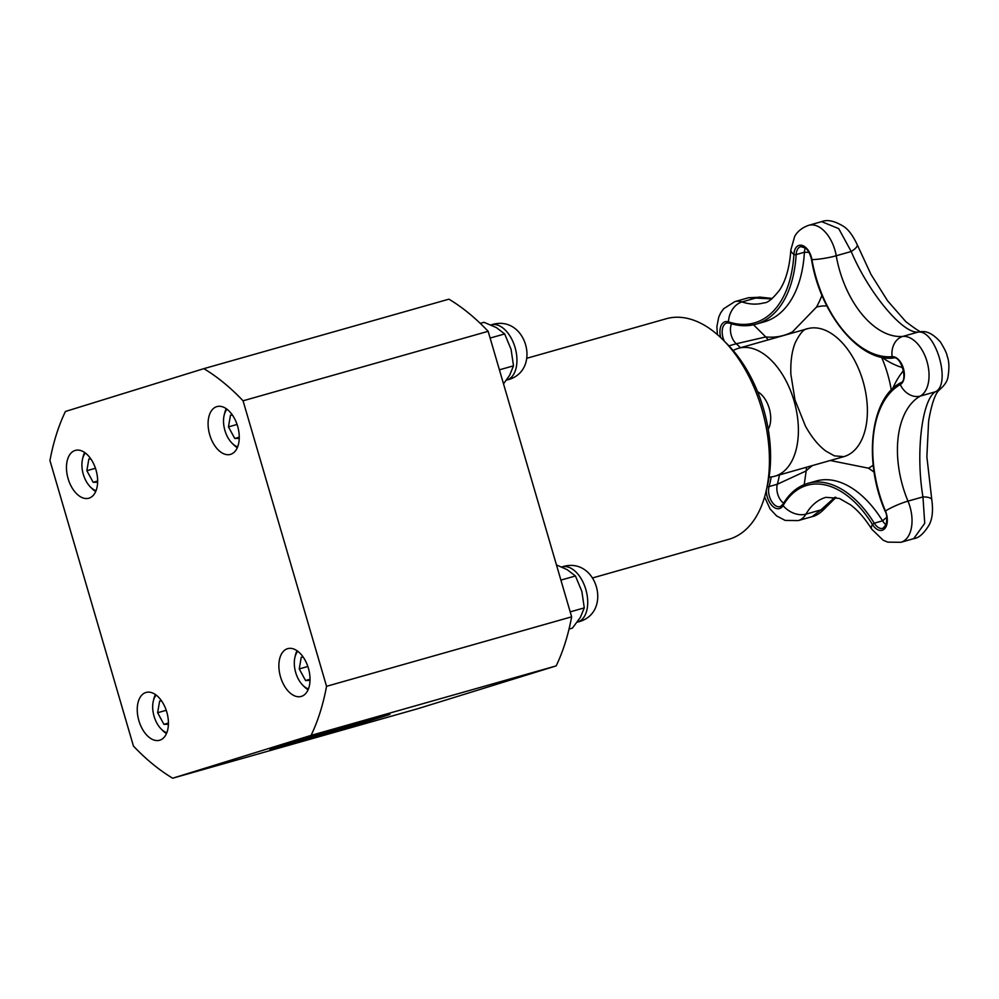 <?xml version="1.0" encoding="UTF-8"?>
<svg xmlns="http://www.w3.org/2000/svg" width="999" height="999" viewBox="0 0 999 999"><rect width="100%" height="100%" fill="white"/><g stroke="black" fill="none" stroke-linecap="round" stroke-linejoin="round"><path stroke-width="1.5" d="M769.08 477.097A66.483 39.073 -105.8 0 0 774.799 476.223A66.483 39.073 -105.8 0 0 775.324 476.073A66.483 39.073 -105.8 0 0 794.13 401.161A66.483 39.073 -105.8 0 0 738.523 348.289A66.483 39.073 -105.8 0 0 733.191 350.562M757.592 391.745A22.39 13.162 74.2 0 1 769.317 408.666A22.39 13.162 74.2 0 1 768.219 429.233M503.521 383.841L509.565 375.399L513.498 365.834L499.413 369.83M513.498 365.834L511.076 349.325L504.67 333.941L496.316 327.56L483.978 322.302L480.244 323.364M504.67 333.941L490.134 338.062M232.492 415.172L230.457 415.197L228.471 426.885L237.063 424.45M228.471 426.885L234.765 438.474L239.261 437.2M234.765 438.474L239.248 438.436M226.973 409.215A21.091 12.4 -105.8 0 0 224.138 415.297A21.091 12.4 -105.8 0 0 224.076 426.935A21.091 12.4 -105.8 0 0 232.055 443.194L233.579 444.73A23.839 14.011 -105.8 0 0 237.312 447.689M226.261 408.703A23.839 14.011 -105.8 0 0 224.638 413.199L224.138 415.297M232.055 443.194A21.091 12.4 -105.8 0 0 237.65 446.878M570.192 611.875L584.278 607.879L580.332 617.444L572.415 628.121L569.03 629.083M584.278 607.879L581.855 591.371L575.449 575.986L560.914 580.107M575.449 575.986L567.095 569.605L556.468 564.934M303.271 657.217L301.236 657.242L299.25 668.93L307.842 666.483M299.25 668.93L305.544 680.519L310.04 679.245M305.544 680.519L310.015 680.469M297.752 651.261A21.091 12.4 -105.8 0 0 294.917 657.342A21.091 12.4 -105.8 0 0 294.855 668.968A21.091 12.4 -105.8 0 0 302.822 685.239L304.358 686.775A23.839 14.011 -105.8 0 0 308.092 689.735M297.04 650.749A23.839 14.011 -105.8 0 0 295.417 655.244L294.917 657.342M302.822 685.239A21.091 12.4 -105.8 0 0 308.429 688.923M593.044 577.809L728.746 539.335A114.635 67.37 -105.8 0 0 729.645 539.06A114.635 67.37 -105.8 0 0 766.046 491.496L767.419 485.651A106.993 62.875 -105.8 0 0 727.297 344.143L723.051 339.885A114.635 67.37 -105.8 0 0 666.196 318.756L527.035 358.216M766.046 491.496A114.635 67.37 -105.8 0 0 723.051 339.885M203.833 368.656L65.422 411.476A227.36 133.616 -105.8 0 0 49.95 460.539L133.441 746.053A227.36 133.616 -105.8 0 0 172.665 778.209L311.076 735.389L556.168 665.896A227.36 133.616 -105.8 0 0 571.64 616.82L488.149 331.306A227.36 133.616 -105.8 0 0 448.926 299.163L203.833 368.656A227.36 133.616 -105.8 0 1 243.057 400.799L488.149 331.306M378.621 718.019A62.575 0.712 163.7 0 0 389.96 714.26A62.575 0.712 163.7 0 0 329.72 731.156A62.575 0.712 163.7 0 0 269.855 749.387A62.575 0.712 163.7 0 0 311.226 737.999A62.575 0.712 163.7 0 0 378.621 718.019M172.665 778.209L417.757 708.716L556.168 665.896M209.728 434.815A24.838 14.598 74.2 0 1 216.895 406.605A24.838 14.598 74.2 0 1 237.712 426.523A24.838 14.598 74.2 0 1 230.444 454.395A24.838 14.598 74.2 0 1 209.728 434.815M89.023 498.151A24.838 14.598 74.2 0 1 88.824 498.214A24.838 14.598 74.2 0 1 68.007 478.284A24.838 14.598 74.2 0 1 75.287 450.412A24.838 14.598 74.2 0 1 96.054 470.167A24.838 14.598 74.2 0 1 89.023 498.151M166.783 712.037A24.838 14.598 74.2 0 1 159.603 740.259A24.838 14.598 74.2 0 1 138.786 720.329A24.838 14.598 74.2 0 1 146.054 692.457A24.838 14.598 74.2 0 1 166.783 712.037M287.475 648.713A24.838 14.598 74.2 0 1 287.675 648.651A24.838 14.598 74.2 0 1 308.491 668.568A24.838 14.598 74.2 0 1 301.211 696.44A24.838 14.598 74.2 0 1 280.457 676.685A24.838 14.598 74.2 0 1 287.475 648.713M311.076 735.389A227.36 133.616 -105.8 0 0 326.548 686.313L571.64 616.82M326.548 686.313L243.057 400.799M156.131 695.079A21.091 12.4 -105.8 0 0 153.297 701.148A21.091 12.4 -105.8 0 0 153.234 712.786A21.091 12.4 -105.8 0 0 161.214 729.045L162.737 730.581A23.839 14.011 -105.8 0 0 166.483 733.553M155.432 694.555A23.839 14.011 -105.8 0 0 153.796 699.05L153.297 701.148M161.214 729.045A21.091 12.4 -105.8 0 0 166.821 732.742M161.651 701.023L159.628 701.048L157.63 712.737L163.923 724.337L168.406 724.287M163.923 724.337L168.419 723.064M157.63 712.737L166.234 710.301M85.352 453.034A21.091 12.4 -105.8 0 0 82.53 459.115A21.091 12.4 -105.8 0 0 82.455 470.741A21.091 12.4 -105.8 0 0 90.434 487.012L91.958 488.536A23.839 14.011 -105.8 0 0 95.704 491.508M84.653 452.522A23.839 14.011 -105.8 0 0 83.017 457.005L82.53 459.115M90.434 487.012A21.091 12.4 -105.8 0 0 96.041 490.696M90.872 458.978L88.849 459.003L86.851 470.691L93.144 482.292L97.627 482.242M93.144 482.292L97.64 481.019M86.851 470.691L95.454 468.256M874.113 472.215A118.644 69.718 -105.8 0 0 868.418 468.169L830.244 460.502M731.593 323.826A12.987 7.63 -105.8 0 0 736.263 343.768L765.771 336.938A132.168 77.672 -105.8 0 0 792.532 331.818L816.445 307.143A132.168 77.672 -105.8 0 0 821.952 295.292M886.75 517.257L882.554 520.841A12.987 7.63 -105.8 0 0 886.101 524.8M804.22 484.64L806.156 470.929L777.334 484.228A12.987 7.63 -105.8 0 0 783.603 503.159M768.194 339.885A118.644 69.718 -105.8 0 0 765.771 336.938L753.533 324.8M805.331 247.964A12.987 7.63 -105.8 0 0 804.407 252.235L808.978 252.347M808.753 225.299L821.665 221.641L838.735 228.646L851.198 251.511C868.406 292.282 902.184 333.279 917.819 332.155L902.859 336.401A18.344 14.748 84.9 0 0 892.119 356.668A14.66 8.616 -105.8 0 1 903.408 368.406A14.66 8.616 -105.8 0 1 900.274 384.59A1.523 1.224 -119.2 0 1 900.673 382.792C870.379 398.089 863.173 461.126 885.164 511.338L885.451 511.026A98.626 57.967 74.2 0 1 900.274 384.59A18.344 14.698 60.8 0 0 920.304 396.079A31.331 18.419 -105.8 0 0 926.985 361.476A31.331 18.419 -105.8 0 0 902.859 336.401A81.955 48.164 74.2 0 1 836.238 255.756A31.331 18.419 -105.8 0 0 808.753 225.299C798.651 228.808 795.391 235.165 794.642 236.526L790.858 249.837C789.635 267.07 785.913 280.419 779.72 289.897C772.751 298.788 767.519 303.097 764.01 302.847A95.492 56.119 74.2 0 1 742.02 301.935A31.331 18.419 -105.8 0 0 734.802 301.636L748.651 297.702L771.69 298.901M885.164 511.338C886.912 513.823 887.237 518.269 886.15 524.687L882.879 528.346A12.987 7.63 74.2 0 1 874.275 523.189L872.439 524.463A14.66 8.616 -105.8 0 0 884.602 528.771A14.66 8.616 -105.8 0 0 885.451 511.026A18.344 2.997 -22.7 0 1 907.991 501.136A81.955 48.164 74.2 0 1 920.304 396.079L935.276 391.833A18.344 16.821 -125.5 0 0 939.535 389.697L939.535 389.697C944.242 385.751 947.027 381.73 947.876 377.622C949.412 368.294 949.2 361.213 947.227 356.368C947.027 353.933 944.767 349.151 940.446 342.033C933.541 334.378 927.284 330.931 921.665 331.68A18.344 16.871 90.1 0 0 917.819 332.155C935.439 328.646 951.847 384.528 935.276 391.833C921.852 400.174 915.559 453.359 922.951 496.903L924.737 523.301L913.685 538.673M835.052 497.165L820.903 509.902A18.344 9.99 39.2 0 0 825.649 507.604A18.344 9.99 39.2 0 0 825.698 507.542M807.891 483.366L816.171 481.031A100.3 58.941 74.2 0 1 882.554 520.841L874.275 523.189A100.3 58.941 -105.8 0 0 807.891 483.366C797.639 486.388 789.31 493.381 782.891 504.345A1.523 1.074 30.1 0 0 783.104 505.556A18.344 12.9 30.1 0 0 805.931 514.148L820.903 509.902L812.087 516.67L798.288 520.579A31.331 18.419 -105.8 0 0 805.931 514.148A81.955 48.164 74.2 0 1 825.936 497.327L839.36 498.439L850.536 504.832C857.991 510.452 865.047 518.568 871.715 529.158L883.191 540.234L887.836 542.145L900.911 542.295A31.331 18.419 -105.8 0 0 907.991 501.136L922.951 496.903A18.344 5.457 168.7 0 1 931.792 499.75C933.241 510.239 932.417 518.518 929.32 524.612C924.112 533.341 918.955 538.011 913.86 538.623L900.911 542.295M931.805 499.8A18.344 5.457 168.7 0 0 931.792 499.75L926.872 456.78L928.608 421.191C934.003 389.41 940.546 389.972 939.535 389.697M857.192 244.63A18.344 5.057 158.7 0 1 857.204 244.68A18.344 5.057 158.7 0 1 851.198 251.511L836.238 255.756A18.344 2.585 170.1 0 1 811.937 259.628L811.538 259.553C820.117 313.898 859.952 362.425 893.468 357.992A1.523 1.224 84.9 0 1 892.119 356.668A98.626 57.967 74.2 0 1 811.937 259.628A14.66 8.616 -105.8 0 0 802.197 245.429A14.66 8.616 -105.8 0 0 793.905 254.333A112.163 65.909 74.2 0 1 728.508 321.853A18.344 13.774 108.5 0 1 742.02 301.935L756.73 297.764A18.344 10.902 -79 0 1 760.988 297.227A18.344 10.902 -79 0 1 761.088 297.252M516.883 362.525A28.659 16.846 -105.8 0 0 509.165 334.79A28.659 16.846 -105.8 0 0 491.146 324.875C526.573 313.249 542.632 371.978 506.78 380.02A28.659 16.846 -105.8 0 0 516.883 362.525M587.662 604.57A28.659 16.846 -105.8 0 0 579.944 576.835A28.659 16.846 -105.8 0 0 561.925 566.92C597.352 555.294 613.411 614.023 577.559 622.065A28.659 16.846 -105.8 0 0 587.662 604.57M868.418 468.169A84.828 49.85 -105.8 0 0 873.188 465.184M891.308 390.047A84.828 49.85 -105.8 0 0 881.555 357.217M807.554 328.721A66.483 39.073 74.2 0 1 858.216 367.907A66.483 39.073 74.2 0 1 844.33 456.506A66.483 39.073 74.2 0 1 843.805 456.655L834.402 455.856L826.086 451.223C818.718 445.866 811.837 437.512 805.444 426.148L794.992 399.975L790.871 374.3C790.421 361.488 791.895 350.924 795.304 342.62C799.912 333.416 803.983 328.783 807.529 328.721L738.523 348.289M826.86 305.956A84.828 49.85 -105.8 0 0 816.445 307.143M792.532 331.818A84.828 49.85 -105.8 0 0 792.02 333.129M881.855 357.28A118.644 69.718 -105.8 0 0 902.771 367.657M903.546 370.579A118.644 69.718 -105.8 0 0 892.669 388.698M812.574 465.522A118.644 69.718 -105.8 0 0 806.156 470.929A118.644 69.718 -105.8 0 0 806.518 467.232M804.407 252.235A113.824 66.896 74.2 0 1 764.247 321.84L755.981 324.188A113.824 66.896 -105.8 0 0 796.141 254.583L804.407 252.235M728.945 345.841L736.263 343.768A100.3 58.941 74.2 0 1 740.484 347.739M779.432 474.912A100.3 58.941 74.2 0 1 777.334 484.228L769.068 486.575A100.3 58.941 -105.8 0 0 771.216 476.948M782.891 504.345L780.256 506.63A12.987 7.63 74.2 0 1 771.228 500.736A12.987 7.63 74.2 0 1 769.068 486.575A1.523 0.887 -164.5 0 1 767.269 486.263M724.375 341.221A12.987 7.63 74.2 0 1 726.773 322.977L729.22 323.089C738.548 326.198 747.464 326.561 755.981 324.188M790.858 249.837A18.344 7.542 3.3 0 0 793.905 254.333A1.523 0.624 3.3 0 0 796.141 254.583A12.987 7.63 74.2 0 1 800.723 246.641L805.394 248.002C806.243 248.776 809.29 250.512 811.538 259.553M893.643 357.954A1.523 1.224 84.9 0 1 893.468 357.992C900.773 355.194 908.366 380.844 900.673 382.792A1.523 1.224 -119.2 0 1 900.886 382.704M766.32 490.297A14.66 8.616 -105.8 0 0 772.739 506.331A14.66 8.616 -105.8 0 0 783.104 505.556A98.626 57.967 74.2 0 1 872.439 524.463A18.344 6.494 148.2 0 0 871.715 529.158M720.691 337.587A14.66 8.616 -105.8 0 1 728.508 321.853A1.523 1.149 108.5 0 0 729.22 323.089M843.805 456.655L774.799 476.223M734.802 301.636L723.613 308.778L720.704 312.862L718.731 317.12L716.882 326.648L717.394 334.615M764.597 496.978L770.067 508.916L776.61 515.921L785.189 520.429L798.288 520.579M835.988 497.377L825.649 507.604C820.716 512.887 816.195 515.909 812.087 516.67M748.676 297.702L760.988 297.227L772.264 298.451M821.665 221.641C827.434 219.318 834.802 220.941 843.793 226.523C848.513 229.633 852.984 235.689 857.204 244.68L870.941 274.313L887.599 300.824L905.856 321.678C916.97 330.107 922.252 333.429 921.69 331.68"/></g></svg>
